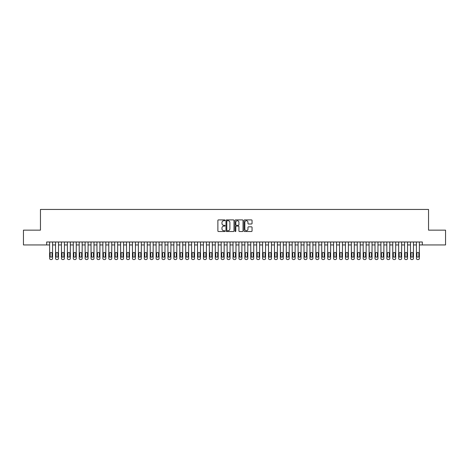 <?xml version="1.0" encoding="UTF-8"?>
<svg xmlns="http://www.w3.org/2000/svg" width="469" height="469" viewBox="0 0 469 469"><rect width="100%" height="100%" fill="white"/><g stroke="black" fill="none" stroke-linecap="round" stroke-linejoin="round"><path stroke-width="0.7" d="M225.032 220.313A0.405 0.405 0 0 0 224.628 219.908L218.46 219.908A0.58 0.58 0 0 0 217.88 220.489L217.88 230.941A0.58 0.58 0 0 0 218.46 231.522L224.628 231.522A0.405 0.405 0 0 0 225.032 231.117A0.405 0.405 0 0 0 224.628 230.707L223.83 230.707A1.858 1.858 0 0 1 221.972 228.849L221.972 227.981A1.858 1.858 0 0 1 223.83 226.122L224.628 226.122A0.405 0.405 0 0 0 225.032 225.712A0.405 0.405 0 0 0 224.628 225.308L223.83 225.308A1.858 1.858 0 0 1 221.972 223.449L221.972 222.582A1.858 1.858 0 0 1 223.83 220.723L224.628 220.723A0.405 0.405 0 0 0 225.032 220.313M251.472 224A0.58 0.58 0 0 0 252.052 223.42L252.052 220.489A0.58 0.58 0 0 0 251.472 219.908L244.619 219.908A0.58 0.58 0 0 0 244.038 220.489L244.038 230.941A0.58 0.58 0 0 0 244.619 231.522L251.472 231.522A0.58 0.58 0 0 0 252.052 230.941L252.052 227.401A0.58 0.58 0 0 0 251.472 226.82L248.541 226.82A0.58 0.58 0 0 0 247.96 227.401L247.96 229.153A1.554 1.554 0 0 1 246.407 230.707A1.554 1.554 0 0 1 244.853 229.153L244.853 222.277A1.554 1.554 0 0 1 246.407 220.723A1.554 1.554 0 0 1 247.96 222.277L247.96 223.42A0.58 0.58 0 0 0 248.541 224L251.472 224M46.671 244.941L23.45 244.941L23.45 230.15L40.457 230.15L40.457 209.444L428.543 209.444L428.543 230.15L445.55 230.15L445.55 244.941L422.329 244.941L422.329 241.986L46.671 241.986L46.671 244.941L49.626 244.941M233.99 220.489A0.58 0.58 0 0 0 233.41 219.908L226.556 219.908A0.58 0.58 0 0 0 225.976 220.489L225.976 230.941A0.58 0.58 0 0 0 226.556 231.522L233.41 231.522A0.58 0.58 0 0 0 233.99 230.941L233.99 220.489M235.59 219.908L242.444 219.908A0.58 0.58 0 0 1 243.024 220.489L243.024 230.941A0.58 0.58 0 0 1 242.444 231.522L239.507 231.522A0.58 0.58 0 0 1 238.926 230.941L238.926 226.703A0.58 0.58 0 0 0 238.346 226.122L236.399 226.122A0.58 0.58 0 0 0 235.819 226.703L235.819 231.117A0.405 0.405 0 0 1 235.415 231.522A0.405 0.405 0 0 1 235.01 231.117L235.01 220.489A0.58 0.58 0 0 1 235.59 219.908M52.587 241.986L52.587 258.372L52.587 244.941L55.541 244.941M58.502 241.986L58.502 258.372L58.502 244.941L61.462 244.941M64.417 241.986L64.417 258.372L64.417 244.941L67.378 244.941M70.332 241.986L70.332 258.372L70.332 244.941L73.293 244.941M76.248 241.986L76.248 258.372L76.248 244.941L79.208 244.941M82.163 241.986L82.163 258.372L82.163 244.941L85.124 244.941M88.084 241.986L88.084 258.372L88.084 244.941L91.039 244.941M93.999 241.986L93.999 258.372L93.999 244.941L96.954 244.941M99.915 241.986L99.915 258.372L99.915 244.941L102.869 244.941M105.83 241.986L105.83 258.372L105.83 244.941L108.785 244.941M111.745 241.986L111.745 258.372L111.745 244.941L114.706 244.941M117.66 241.986L117.66 258.372L117.66 244.941L120.621 244.941M123.576 241.986L123.576 258.372L123.576 244.941L126.536 244.941M129.491 241.986L129.491 258.372L129.491 244.941L132.451 244.941M135.406 241.986L135.406 258.372L135.406 244.941L138.367 244.941M141.327 241.986L141.327 258.372L141.327 244.941L144.282 244.941M147.243 241.986L147.243 258.372L147.243 244.941L150.197 244.941M153.158 241.986L153.158 258.372L153.158 244.941L156.113 244.941M159.073 241.986L159.073 258.372L159.073 244.941L162.028 244.941M164.988 241.986L164.988 258.372L164.988 244.941L167.949 244.941M170.904 241.986L170.904 258.372L170.904 244.941L173.864 244.941M176.819 241.986L176.819 258.372L176.819 244.941L179.779 244.941M182.734 241.986L182.734 258.372L182.734 244.941L185.695 244.941M188.649 241.986L188.649 258.372L188.649 244.941L191.61 244.941M194.571 241.986L194.571 258.372L194.571 244.941L197.525 244.941M200.486 241.986L200.486 258.372L200.486 244.941L203.44 244.941M206.401 241.986L206.401 258.372L206.401 244.941L209.356 244.941M212.316 241.986L212.316 258.372L212.316 244.941L215.271 244.941M218.232 241.986L218.232 258.372L218.232 244.941L221.192 244.941M224.147 241.986L224.147 258.372L224.147 244.941L227.107 244.941M230.062 241.986L230.062 258.372L230.062 244.941L233.023 244.941M235.977 241.986L235.977 258.372L235.977 244.941L238.938 244.941M241.893 241.986L241.893 258.372L241.893 244.941L244.853 244.941M247.808 241.986L247.808 258.372L247.808 244.941L250.768 244.941M253.729 241.986L253.729 258.372L253.729 244.941L256.684 244.941M259.644 241.986L259.644 258.372L259.644 244.941L262.599 244.941M265.56 241.986L265.56 258.372L265.56 244.941L268.514 244.941M271.475 241.986L271.475 258.372L271.475 244.941L274.429 244.941M277.39 241.986L277.39 258.372L277.39 244.941L280.351 244.941M283.305 241.986L283.305 258.372L283.305 244.941L286.266 244.941M289.221 241.986L289.221 258.372L289.221 244.941L292.181 244.941M295.136 241.986L295.136 258.372L295.136 244.941L298.096 244.941M301.051 241.986L301.051 258.372L301.051 244.941L304.012 244.941M306.972 241.986L306.972 258.372L306.972 244.941L309.927 244.941M312.887 241.986L312.887 258.372L312.887 244.941L315.842 244.941M318.803 241.986L318.803 258.372L318.803 244.941L321.757 244.941M324.718 241.986L324.718 258.372L324.718 244.941L327.673 244.941M330.633 241.986L330.633 258.372L330.633 244.941L333.594 244.941M336.549 241.986L336.549 258.372L336.549 244.941L339.509 244.941M342.464 241.986L342.464 258.372L342.464 244.941L345.424 244.941M348.379 241.986L348.379 258.372L348.379 244.941L351.34 244.941M354.294 241.986L354.294 258.372L354.294 244.941L357.255 244.941M360.215 241.986L360.215 258.372L360.215 244.941L363.17 244.941M366.131 241.986L366.131 258.372L366.131 244.941L369.085 244.941M372.046 241.986L372.046 258.372L372.046 244.941L375.001 244.941M377.961 241.986L377.961 258.372L377.961 244.941L380.916 244.941M383.877 241.986L383.877 258.372L383.877 244.941L386.837 244.941M389.792 241.986L389.792 258.372L389.792 244.941L392.752 244.941M395.707 241.986L395.707 258.372L395.707 244.941L398.668 244.941M401.622 241.986L401.622 258.372L401.622 244.941L404.583 244.941M407.538 241.986L407.538 258.372L407.538 244.941L410.498 244.941M413.459 241.986L413.459 258.372L413.459 244.941L416.413 244.941M419.374 241.986L419.374 258.372L419.374 244.941L422.329 244.941M227.195 220.723A0.405 0.405 0 0 0 226.791 221.128L226.791 230.302A0.405 0.405 0 0 0 227.195 230.707L228.04 230.707A1.858 1.858 0 0 0 229.898 228.849L229.898 222.582A1.858 1.858 0 0 0 228.04 220.723L227.195 220.723M238.926 222.306A1.554 1.554 0 0 0 237.373 220.752A1.554 1.554 0 0 0 235.819 222.306L235.819 224.727A0.58 0.58 0 0 0 236.399 225.308L238.346 225.308A0.58 0.58 0 0 0 238.926 224.727L238.926 222.306M50.16 256.238A0.944 0.944 90 0 0 51.109 257.188A0.944 0.944 90 0 0 52.053 256.238A0.944 0.944 -90 0 1 51.109 257.188A0.944 0.944 -90 0 1 50.16 256.238L50.16 253.401A0.944 0.944 -90 0 1 51.109 252.457A0.944 0.944 -90 0 1 52.053 253.401A0.944 0.944 90 0 0 51.109 252.457A0.944 0.944 90 0 0 50.16 253.401M49.626 241.986L49.626 258.372A1.184 1.184 90 0 0 50.81 259.556L51.402 259.556A1.184 1.184 90 0 0 52.587 258.372M52.053 253.401L52.053 256.238M56.075 256.238A0.944 0.944 90 0 0 57.025 257.188A0.944 0.944 90 0 0 57.968 256.238A0.944 0.944 -90 0 1 57.025 257.188A0.944 0.944 -90 0 1 56.075 256.238L56.075 253.401A0.944 0.944 -90 0 1 57.025 252.457A0.944 0.944 -90 0 1 57.968 253.401A0.944 0.944 90 0 0 57.025 252.457A0.944 0.944 90 0 0 56.075 253.401M61.99 256.238A0.944 0.944 90 0 0 62.94 257.188A0.944 0.944 90 0 0 63.884 256.238A0.944 0.944 -90 0 1 62.94 257.188A0.944 0.944 -90 0 1 61.99 256.238L61.99 253.401A0.944 0.944 -90 0 1 62.94 252.457A0.944 0.944 -90 0 1 63.884 253.401A0.944 0.944 90 0 0 62.94 252.457A0.944 0.944 90 0 0 61.99 253.401M67.905 256.238A0.944 0.944 90 0 0 68.855 257.188A0.944 0.944 90 0 0 69.799 256.238A0.944 0.944 -90 0 1 68.855 257.188A0.944 0.944 -90 0 1 67.905 256.238L67.905 253.401A0.944 0.944 -90 0 1 68.855 252.457A0.944 0.944 -90 0 1 69.799 253.401A0.944 0.944 90 0 0 68.855 252.457A0.944 0.944 90 0 0 67.905 253.401M73.826 256.238A0.944 0.944 90 0 0 74.77 257.188A0.944 0.944 90 0 0 75.714 256.238A0.944 0.944 -90 0 1 74.77 257.188A0.944 0.944 -90 0 1 73.826 256.238L73.826 253.401A0.944 0.944 -90 0 1 74.77 252.457A0.944 0.944 -90 0 1 75.714 253.401A0.944 0.944 90 0 0 74.77 252.457A0.944 0.944 90 0 0 73.826 253.401M55.541 241.986L55.541 258.372A1.184 1.184 90 0 0 56.726 259.556L57.318 259.556A1.184 1.184 90 0 0 58.502 258.372M57.968 253.401L57.968 256.238M61.462 241.986L61.462 258.372A1.184 1.184 90 0 0 62.641 259.556L63.233 259.556A1.184 1.184 90 0 0 64.417 258.372M63.884 253.401L63.884 256.238M67.378 241.986L67.378 258.372A1.184 1.184 90 0 0 68.556 259.556L69.148 259.556A1.184 1.184 90 0 0 70.332 258.372M69.799 253.401L69.799 256.238M73.293 241.986L73.293 258.372A1.184 1.184 90 0 0 74.477 259.556L75.063 259.556A1.184 1.184 90 0 0 76.248 258.372M75.714 253.401L75.714 256.238M79.742 256.238A0.944 0.944 90 0 0 80.686 257.188A0.944 0.944 90 0 0 81.635 256.238A0.944 0.944 -90 0 1 80.686 257.188A0.944 0.944 -90 0 1 79.742 256.238L79.742 253.401A0.944 0.944 -90 0 1 80.686 252.457A0.944 0.944 -90 0 1 81.635 253.401A0.944 0.944 90 0 0 80.686 252.457A0.944 0.944 90 0 0 79.742 253.401M79.208 241.986L79.208 258.372A1.184 1.184 90 0 0 80.392 259.556L80.985 259.556A1.184 1.184 90 0 0 82.163 258.372M81.635 253.401L81.635 256.238M85.657 256.238A0.944 0.944 90 0 0 86.601 257.188A0.944 0.944 90 0 0 87.551 256.238A0.944 0.944 -90 0 1 86.601 257.188A0.944 0.944 -90 0 1 85.657 256.238L85.657 253.401A0.944 0.944 -90 0 1 86.601 252.457A0.944 0.944 -90 0 1 87.551 253.401A0.944 0.944 90 0 0 86.601 252.457A0.944 0.944 90 0 0 85.657 253.401M85.124 241.986L85.124 258.372A1.184 1.184 90 0 0 86.308 259.556L86.9 259.556A1.184 1.184 90 0 0 88.084 258.372M87.551 253.401L87.551 256.238M91.572 256.238A0.944 0.944 90 0 0 92.516 257.188A0.944 0.944 90 0 0 93.466 256.238A0.944 0.944 -90 0 1 92.516 257.188A0.944 0.944 -90 0 1 91.572 256.238L91.572 253.401A0.944 0.944 -90 0 1 92.516 252.457A0.944 0.944 -90 0 1 93.466 253.401A0.944 0.944 90 0 0 92.516 252.457A0.944 0.944 90 0 0 91.572 253.401M91.039 241.986L91.039 258.372A1.184 1.184 90 0 0 92.223 259.556L92.815 259.556A1.184 1.184 90 0 0 93.999 258.372M93.466 253.401L93.466 256.238M97.488 256.238A0.944 0.944 90 0 0 98.431 257.188A0.944 0.944 90 0 0 99.381 256.238A0.944 0.944 -90 0 1 98.431 257.188A0.944 0.944 -90 0 1 97.488 256.238L97.488 253.401A0.944 0.944 -90 0 1 98.431 252.457A0.944 0.944 -90 0 1 99.381 253.401A0.944 0.944 90 0 0 98.431 252.457A0.944 0.944 90 0 0 97.488 253.401M96.954 241.986L96.954 258.372A1.184 1.184 90 0 0 98.138 259.556L98.73 259.556A1.184 1.184 90 0 0 99.915 258.372M99.381 253.401L99.381 256.238M103.403 256.238A0.944 0.944 90 0 0 104.353 257.188A0.944 0.944 90 0 0 105.296 256.238A0.944 0.944 -90 0 1 104.353 257.188A0.944 0.944 -90 0 1 103.403 256.238L103.403 253.401A0.944 0.944 -90 0 1 104.353 252.457A0.944 0.944 -90 0 1 105.296 253.401A0.944 0.944 90 0 0 104.353 252.457A0.944 0.944 90 0 0 103.403 253.401M109.318 256.238A0.944 0.944 90 0 0 110.268 257.188A0.944 0.944 90 0 0 111.212 256.238A0.944 0.944 -90 0 1 110.268 257.188A0.944 0.944 -90 0 1 109.318 256.238L109.318 253.401A0.944 0.944 -90 0 1 110.268 252.457A0.944 0.944 -90 0 1 111.212 253.401A0.944 0.944 90 0 0 110.268 252.457A0.944 0.944 90 0 0 109.318 253.401M115.233 256.238A0.944 0.944 90 0 0 116.183 257.188A0.944 0.944 90 0 0 117.127 256.238A0.944 0.944 -90 0 1 116.183 257.188A0.944 0.944 -90 0 1 115.233 256.238L115.233 253.401A0.944 0.944 -90 0 1 116.183 252.457A0.944 0.944 -90 0 1 117.127 253.401A0.944 0.944 90 0 0 116.183 252.457A0.944 0.944 90 0 0 115.233 253.401M121.149 256.238A0.944 0.944 90 0 0 122.098 257.188A0.944 0.944 90 0 0 123.042 256.238A0.944 0.944 -90 0 1 122.098 257.188A0.944 0.944 -90 0 1 121.149 256.238L121.149 253.401A0.944 0.944 -90 0 1 122.098 252.457A0.944 0.944 -90 0 1 123.042 253.401A0.944 0.944 90 0 0 122.098 252.457A0.944 0.944 90 0 0 121.149 253.401M127.07 256.238A0.944 0.944 90 0 0 128.014 257.188A0.944 0.944 90 0 0 128.957 256.238A0.944 0.944 -90 0 1 128.014 257.188A0.944 0.944 -90 0 1 127.07 256.238L127.07 253.401A0.944 0.944 -90 0 1 128.014 252.457A0.944 0.944 -90 0 1 128.957 253.401A0.944 0.944 90 0 0 128.014 252.457A0.944 0.944 90 0 0 127.07 253.401M132.985 256.238A0.944 0.944 90 0 0 133.929 257.188A0.944 0.944 90 0 0 134.879 256.238A0.944 0.944 -90 0 1 133.929 257.188A0.944 0.944 -90 0 1 132.985 256.238L132.985 253.401A0.944 0.944 -90 0 1 133.929 252.457A0.944 0.944 -90 0 1 134.879 253.401A0.944 0.944 90 0 0 133.929 252.457A0.944 0.944 90 0 0 132.985 253.401M138.9 256.238A0.944 0.944 90 0 0 139.844 257.188A0.944 0.944 90 0 0 140.794 256.238A0.944 0.944 -90 0 1 139.844 257.188A0.944 0.944 -90 0 1 138.9 256.238L138.9 253.401A0.944 0.944 -90 0 1 139.844 252.457A0.944 0.944 -90 0 1 140.794 253.401A0.944 0.944 90 0 0 139.844 252.457A0.944 0.944 90 0 0 138.9 253.401M144.815 256.238A0.944 0.944 90 0 0 145.759 257.188A0.944 0.944 90 0 0 146.709 256.238A0.944 0.944 -90 0 1 145.759 257.188A0.944 0.944 -90 0 1 144.815 256.238L144.815 253.401A0.944 0.944 -90 0 1 145.759 252.457A0.944 0.944 -90 0 1 146.709 253.401A0.944 0.944 90 0 0 145.759 252.457A0.944 0.944 90 0 0 144.815 253.401M150.731 256.238A0.944 0.944 90 0 0 151.675 257.188A0.944 0.944 90 0 0 152.624 256.238A0.944 0.944 -90 0 1 151.675 257.188A0.944 0.944 -90 0 1 150.731 256.238L150.731 253.401A0.944 0.944 -90 0 1 151.675 252.457A0.944 0.944 -90 0 1 152.624 253.401A0.944 0.944 90 0 0 151.675 252.457A0.944 0.944 90 0 0 150.731 253.401M156.646 256.238A0.944 0.944 90 0 0 157.596 257.188A0.944 0.944 90 0 0 158.54 256.238A0.944 0.944 -90 0 1 157.596 257.188A0.944 0.944 -90 0 1 156.646 256.238L156.646 253.401A0.944 0.944 -90 0 1 157.596 252.457A0.944 0.944 -90 0 1 158.54 253.401A0.944 0.944 90 0 0 157.596 252.457A0.944 0.944 90 0 0 156.646 253.401M162.561 256.238A0.944 0.944 90 0 0 163.511 257.188A0.944 0.944 90 0 0 164.455 256.238A0.944 0.944 -90 0 1 163.511 257.188A0.944 0.944 -90 0 1 162.561 256.238L162.561 253.401A0.944 0.944 -90 0 1 163.511 252.457A0.944 0.944 -90 0 1 164.455 253.401A0.944 0.944 90 0 0 163.511 252.457A0.944 0.944 90 0 0 162.561 253.401M168.477 256.238A0.944 0.944 90 0 0 169.426 257.188A0.944 0.944 90 0 0 170.37 256.238A0.944 0.944 -90 0 1 169.426 257.188A0.944 0.944 -90 0 1 168.477 256.238L168.477 253.401A0.944 0.944 -90 0 1 169.426 252.457A0.944 0.944 -90 0 1 170.37 253.401A0.944 0.944 90 0 0 169.426 252.457A0.944 0.944 90 0 0 168.477 253.401M102.869 241.986L102.869 258.372A1.184 1.184 90 0 0 104.054 259.556L104.646 259.556A1.184 1.184 90 0 0 105.83 258.372M105.296 253.401L105.296 256.238M108.785 241.986L108.785 258.372A1.184 1.184 90 0 0 109.969 259.556L110.561 259.556A1.184 1.184 90 0 0 111.745 258.372M111.212 253.401L111.212 256.238M114.706 241.986L114.706 258.372A1.184 1.184 90 0 0 115.884 259.556L116.476 259.556A1.184 1.184 90 0 0 117.66 258.372M117.127 253.401L117.127 256.238M120.621 241.986L120.621 258.372A1.184 1.184 90 0 0 121.799 259.556L122.391 259.556A1.184 1.184 90 0 0 123.576 258.372M123.042 253.401L123.042 256.238M126.536 241.986L126.536 258.372A1.184 1.184 90 0 0 127.72 259.556L128.307 259.556A1.184 1.184 90 0 0 129.491 258.372M128.957 253.401L128.957 256.238M132.451 241.986L132.451 258.372A1.184 1.184 90 0 0 133.636 259.556L134.228 259.556A1.184 1.184 90 0 0 135.406 258.372M134.879 253.401L134.879 256.238M138.367 241.986L138.367 258.372A1.184 1.184 90 0 0 139.551 259.556L140.143 259.556A1.184 1.184 90 0 0 141.327 258.372M140.794 253.401L140.794 256.238M144.282 241.986L144.282 258.372A1.184 1.184 90 0 0 145.466 259.556L146.058 259.556A1.184 1.184 90 0 0 147.243 258.372M146.709 253.401L146.709 256.238M150.197 241.986L150.197 258.372A1.184 1.184 90 0 0 151.381 259.556L151.974 259.556A1.184 1.184 90 0 0 153.158 258.372M152.624 253.401L152.624 256.238M156.113 241.986L156.113 258.372A1.184 1.184 90 0 0 157.297 259.556L157.889 259.556A1.184 1.184 90 0 0 159.073 258.372M158.54 253.401L158.54 256.238M162.028 241.986L162.028 258.372A1.184 1.184 90 0 0 163.212 259.556L163.804 259.556A1.184 1.184 90 0 0 164.988 258.372M164.455 253.401L164.455 256.238M167.949 241.986L167.949 258.372A1.184 1.184 90 0 0 169.127 259.556L169.719 259.556A1.184 1.184 90 0 0 170.904 258.372M170.37 253.401L170.37 256.238M174.392 256.238A0.944 0.944 90 0 0 175.342 257.188A0.944 0.944 90 0 0 176.285 256.238A0.944 0.944 -90 0 1 175.342 257.188A0.944 0.944 -90 0 1 174.392 256.238L174.392 253.401A0.944 0.944 -90 0 1 175.342 252.457A0.944 0.944 -90 0 1 176.285 253.401A0.944 0.944 90 0 0 175.342 252.457A0.944 0.944 90 0 0 174.392 253.401M180.313 256.238A0.944 0.944 90 0 0 181.257 257.188A0.944 0.944 90 0 0 182.201 256.238A0.944 0.944 -90 0 1 181.257 257.188A0.944 0.944 -90 0 1 180.313 256.238L180.313 253.401A0.944 0.944 -90 0 1 181.257 252.457A0.944 0.944 -90 0 1 182.201 253.401A0.944 0.944 90 0 0 181.257 252.457A0.944 0.944 90 0 0 180.313 253.401M186.228 256.238A0.944 0.944 90 0 0 187.172 257.188A0.944 0.944 90 0 0 188.122 256.238A0.944 0.944 -90 0 1 187.172 257.188A0.944 0.944 -90 0 1 186.228 256.238L186.228 253.401A0.944 0.944 -90 0 1 187.172 252.457A0.944 0.944 -90 0 1 188.122 253.401A0.944 0.944 90 0 0 187.172 252.457A0.944 0.944 90 0 0 186.228 253.401M192.143 256.238A0.944 0.944 90 0 0 193.087 257.188A0.944 0.944 90 0 0 194.037 256.238A0.944 0.944 -90 0 1 193.087 257.188A0.944 0.944 -90 0 1 192.143 256.238L192.143 253.401A0.944 0.944 -90 0 1 193.087 252.457A0.944 0.944 -90 0 1 194.037 253.401A0.944 0.944 90 0 0 193.087 252.457A0.944 0.944 90 0 0 192.143 253.401M173.864 241.986L173.864 258.372A1.184 1.184 90 0 0 175.043 259.556L175.635 259.556A1.184 1.184 90 0 0 176.819 258.372M176.285 253.401L176.285 256.238M179.779 241.986L179.779 258.372A1.184 1.184 90 0 0 180.964 259.556L181.55 259.556A1.184 1.184 90 0 0 182.734 258.372M182.201 253.401L182.201 256.238M185.695 241.986L185.695 258.372A1.184 1.184 90 0 0 186.879 259.556L187.471 259.556A1.184 1.184 90 0 0 188.649 258.372M188.122 253.401L188.122 256.238M191.61 241.986L191.61 258.372A1.184 1.184 90 0 0 192.794 259.556L193.386 259.556A1.184 1.184 90 0 0 194.571 258.372M194.037 253.401L194.037 256.238M198.059 256.238A0.944 0.944 90 0 0 199.003 257.188A0.944 0.944 90 0 0 199.952 256.238A0.944 0.944 -90 0 1 199.003 257.188A0.944 0.944 -90 0 1 198.059 256.238L198.059 253.401A0.944 0.944 -90 0 1 199.003 252.457A0.944 0.944 -90 0 1 199.952 253.401A0.944 0.944 90 0 0 199.003 252.457A0.944 0.944 90 0 0 198.059 253.401M197.525 241.986L197.525 258.372A1.184 1.184 90 0 0 198.709 259.556L199.302 259.556A1.184 1.184 90 0 0 200.486 258.372M199.952 253.401L199.952 256.238M203.974 256.238A0.944 0.944 90 0 0 204.918 257.188A0.944 0.944 90 0 0 205.868 256.238A0.944 0.944 -90 0 1 204.918 257.188A0.944 0.944 -90 0 1 203.974 256.238L203.974 253.401A0.944 0.944 -90 0 1 204.918 252.457A0.944 0.944 -90 0 1 205.868 253.401A0.944 0.944 90 0 0 204.918 252.457A0.944 0.944 90 0 0 203.974 253.401M203.44 241.986L203.44 258.372A1.184 1.184 90 0 0 204.625 259.556L205.217 259.556A1.184 1.184 90 0 0 206.401 258.372M205.868 253.401L205.868 256.238M209.889 256.238A0.944 0.944 90 0 0 210.839 257.188A0.944 0.944 90 0 0 211.783 256.238A0.944 0.944 -90 0 1 210.839 257.188A0.944 0.944 -90 0 1 209.889 256.238L209.889 253.401A0.944 0.944 -90 0 1 210.839 252.457A0.944 0.944 -90 0 1 211.783 253.401A0.944 0.944 90 0 0 210.839 252.457A0.944 0.944 90 0 0 209.889 253.401M209.356 241.986L209.356 258.372A1.184 1.184 90 0 0 210.54 259.556L211.132 259.556A1.184 1.184 90 0 0 212.316 258.372M211.783 253.401L211.783 256.238M215.804 256.238A0.944 0.944 90 0 0 216.754 257.188A0.944 0.944 90 0 0 217.698 256.238A0.944 0.944 -90 0 1 216.754 257.188A0.944 0.944 -90 0 1 215.804 256.238L215.804 253.401A0.944 0.944 -90 0 1 216.754 252.457A0.944 0.944 -90 0 1 217.698 253.401A0.944 0.944 90 0 0 216.754 252.457A0.944 0.944 90 0 0 215.804 253.401M215.271 241.986L215.271 258.372A1.184 1.184 90 0 0 216.455 259.556L217.047 259.556A1.184 1.184 90 0 0 218.232 258.372M217.698 253.401L217.698 256.238M221.72 256.238A0.944 0.944 90 0 0 222.669 257.188A0.944 0.944 90 0 0 223.613 256.238A0.944 0.944 -90 0 1 222.669 257.188A0.944 0.944 -90 0 1 221.72 256.238L221.72 253.401A0.944 0.944 -90 0 1 222.669 252.457A0.944 0.944 -90 0 1 223.613 253.401A0.944 0.944 90 0 0 222.669 252.457A0.944 0.944 90 0 0 221.72 253.401M221.192 241.986L221.192 258.372A1.184 1.184 90 0 0 222.37 259.556L222.963 259.556A1.184 1.184 90 0 0 224.147 258.372M223.613 253.401L223.613 256.238M227.635 256.238A0.944 0.944 90 0 0 228.585 257.188A0.944 0.944 90 0 0 229.529 256.238A0.944 0.944 -90 0 1 228.585 257.188A0.944 0.944 -90 0 1 227.635 256.238L227.635 253.401A0.944 0.944 -90 0 1 228.585 252.457A0.944 0.944 -90 0 1 229.529 253.401A0.944 0.944 90 0 0 228.585 252.457A0.944 0.944 90 0 0 227.635 253.401M227.107 241.986L227.107 258.372A1.184 1.184 90 0 0 228.286 259.556L228.878 259.556A1.184 1.184 90 0 0 230.062 258.372M229.529 253.401L229.529 256.238M233.556 256.238A0.944 0.944 90 0 0 234.5 257.188A0.944 0.944 90 0 0 235.444 256.238A0.944 0.944 -90 0 1 234.5 257.188A0.944 0.944 -90 0 1 233.556 256.238L233.556 253.401A0.944 0.944 -90 0 1 234.5 252.457A0.944 0.944 -90 0 1 235.444 253.401A0.944 0.944 90 0 0 234.5 252.457A0.944 0.944 90 0 0 233.556 253.401M233.023 241.986L233.023 258.372A1.184 1.184 90 0 0 234.207 259.556L234.793 259.556A1.184 1.184 90 0 0 235.977 258.372M235.444 253.401L235.444 256.238M239.471 256.238A0.944 0.944 90 0 0 240.415 257.188A0.944 0.944 90 0 0 241.365 256.238A0.944 0.944 -90 0 1 240.415 257.188A0.944 0.944 -90 0 1 239.471 256.238L239.471 253.401A0.944 0.944 -90 0 1 240.415 252.457A0.944 0.944 -90 0 1 241.365 253.401A0.944 0.944 90 0 0 240.415 252.457A0.944 0.944 90 0 0 239.471 253.401M238.938 241.986L238.938 258.372A1.184 1.184 90 0 0 240.122 259.556L240.714 259.556A1.184 1.184 90 0 0 241.893 258.372M241.365 253.401L241.365 256.238M245.387 256.238A0.944 0.944 90 0 0 246.331 257.188A0.944 0.944 90 0 0 247.28 256.238A0.944 0.944 -90 0 1 246.331 257.188A0.944 0.944 -90 0 1 245.387 256.238L245.387 253.401A0.944 0.944 -90 0 1 246.331 252.457A0.944 0.944 -90 0 1 247.28 253.401A0.944 0.944 90 0 0 246.331 252.457A0.944 0.944 90 0 0 245.387 253.401M244.853 241.986L244.853 258.372A1.184 1.184 90 0 0 246.037 259.556L246.63 259.556A1.184 1.184 90 0 0 247.808 258.372M247.28 253.401L247.28 256.238M251.302 256.238A0.944 0.944 90 0 0 252.246 257.188A0.944 0.944 90 0 0 253.196 256.238A0.944 0.944 -90 0 1 252.246 257.188A0.944 0.944 -90 0 1 251.302 256.238L251.302 253.401A0.944 0.944 -90 0 1 252.246 252.457A0.944 0.944 -90 0 1 253.196 253.401A0.944 0.944 90 0 0 252.246 252.457A0.944 0.944 90 0 0 251.302 253.401M250.768 241.986L250.768 258.372A1.184 1.184 90 0 0 251.953 259.556L252.545 259.556A1.184 1.184 90 0 0 253.729 258.372M253.196 253.401L253.196 256.238M257.217 256.238A0.944 0.944 90 0 0 258.161 257.188A0.944 0.944 90 0 0 259.111 256.238A0.944 0.944 -90 0 1 258.161 257.188A0.944 0.944 -90 0 1 257.217 256.238L257.217 253.401A0.944 0.944 -90 0 1 258.161 252.457A0.944 0.944 -90 0 1 259.111 253.401A0.944 0.944 90 0 0 258.161 252.457A0.944 0.944 90 0 0 257.217 253.401M256.684 241.986L256.684 258.372A1.184 1.184 90 0 0 257.868 259.556L258.46 259.556A1.184 1.184 90 0 0 259.644 258.372M259.111 253.401L259.111 256.238M263.132 256.238A0.944 0.944 90 0 0 264.082 257.188A0.944 0.944 90 0 0 265.026 256.238A0.944 0.944 -90 0 1 264.082 257.188A0.944 0.944 -90 0 1 263.132 256.238L263.132 253.401A0.944 0.944 -90 0 1 264.082 252.457A0.944 0.944 -90 0 1 265.026 253.401A0.944 0.944 90 0 0 264.082 252.457A0.944 0.944 90 0 0 263.132 253.401M262.599 241.986L262.599 258.372A1.184 1.184 90 0 0 263.783 259.556L264.375 259.556A1.184 1.184 90 0 0 265.56 258.372M265.026 253.401L265.026 256.238M269.048 256.238A0.944 0.944 90 0 0 269.997 257.188A0.944 0.944 90 0 0 270.941 256.238A0.944 0.944 -90 0 1 269.997 257.188A0.944 0.944 -90 0 1 269.048 256.238L269.048 253.401A0.944 0.944 -90 0 1 269.997 252.457A0.944 0.944 -90 0 1 270.941 253.401A0.944 0.944 90 0 0 269.997 252.457A0.944 0.944 90 0 0 269.048 253.401M268.514 241.986L268.514 258.372A1.184 1.184 90 0 0 269.698 259.556L270.291 259.556A1.184 1.184 90 0 0 271.475 258.372M270.941 253.401L270.941 256.238M274.963 256.238A0.944 0.944 90 0 0 275.913 257.188A0.944 0.944 90 0 0 276.857 256.238A0.944 0.944 -90 0 1 275.913 257.188A0.944 0.944 -90 0 1 274.963 256.238L274.963 253.401A0.944 0.944 -90 0 1 275.913 252.457A0.944 0.944 -90 0 1 276.857 253.401A0.944 0.944 90 0 0 275.913 252.457A0.944 0.944 90 0 0 274.963 253.401M274.429 241.986L274.429 258.372A1.184 1.184 90 0 0 275.614 259.556L276.206 259.556A1.184 1.184 90 0 0 277.39 258.372M276.857 253.401L276.857 256.238M280.878 256.238A0.944 0.944 90 0 0 281.828 257.188A0.944 0.944 90 0 0 282.772 256.238A0.944 0.944 -90 0 1 281.828 257.188A0.944 0.944 -90 0 1 280.878 256.238L280.878 253.401A0.944 0.944 -90 0 1 281.828 252.457A0.944 0.944 -90 0 1 282.772 253.401A0.944 0.944 90 0 0 281.828 252.457A0.944 0.944 90 0 0 280.878 253.401M280.351 241.986L280.351 258.372A1.184 1.184 90 0 0 281.529 259.556L282.121 259.556A1.184 1.184 90 0 0 283.305 258.372M282.772 253.401L282.772 256.238M286.799 256.238A0.944 0.944 90 0 0 287.743 257.188A0.944 0.944 90 0 0 288.687 256.238A0.944 0.944 -90 0 1 287.743 257.188A0.944 0.944 -90 0 1 286.799 256.238L286.799 253.401A0.944 0.944 -90 0 1 287.743 252.457A0.944 0.944 -90 0 1 288.687 253.401A0.944 0.944 90 0 0 287.743 252.457A0.944 0.944 90 0 0 286.799 253.401M286.266 241.986L286.266 258.372A1.184 1.184 90 0 0 287.45 259.556L288.036 259.556A1.184 1.184 90 0 0 289.221 258.372M288.687 253.401L288.687 256.238M292.715 256.238A0.944 0.944 90 0 0 293.658 257.188A0.944 0.944 90 0 0 294.608 256.238A0.944 0.944 -90 0 1 293.658 257.188A0.944 0.944 -90 0 1 292.715 256.238L292.715 253.401A0.944 0.944 -90 0 1 293.658 252.457A0.944 0.944 -90 0 1 294.608 253.401A0.944 0.944 90 0 0 293.658 252.457A0.944 0.944 90 0 0 292.715 253.401M292.181 241.986L292.181 258.372A1.184 1.184 90 0 0 293.365 259.556L293.957 259.556A1.184 1.184 90 0 0 295.136 258.372M294.608 253.401L294.608 256.238M298.63 256.238A0.944 0.944 90 0 0 299.574 257.188A0.944 0.944 90 0 0 300.523 256.238A0.944 0.944 -90 0 1 299.574 257.188A0.944 0.944 -90 0 1 298.63 256.238L298.63 253.401A0.944 0.944 -90 0 1 299.574 252.457A0.944 0.944 -90 0 1 300.523 253.401A0.944 0.944 90 0 0 299.574 252.457A0.944 0.944 90 0 0 298.63 253.401M298.096 241.986L298.096 258.372A1.184 1.184 90 0 0 299.281 259.556L299.873 259.556A1.184 1.184 90 0 0 301.051 258.372M300.523 253.401L300.523 256.238M304.545 256.238A0.944 0.944 90 0 0 305.489 257.188A0.944 0.944 90 0 0 306.439 256.238A0.944 0.944 -90 0 1 305.489 257.188A0.944 0.944 -90 0 1 304.545 256.238L304.545 253.401A0.944 0.944 -90 0 1 305.489 252.457A0.944 0.944 -90 0 1 306.439 253.401A0.944 0.944 90 0 0 305.489 252.457A0.944 0.944 90 0 0 304.545 253.401M304.012 241.986L304.012 258.372A1.184 1.184 90 0 0 305.196 259.556L305.788 259.556A1.184 1.184 90 0 0 306.972 258.372M306.439 253.401L306.439 256.238M310.46 256.238A0.944 0.944 90 0 0 311.404 257.188A0.944 0.944 90 0 0 312.354 256.238A0.944 0.944 -90 0 1 311.404 257.188A0.944 0.944 -90 0 1 310.46 256.238L310.46 253.401A0.944 0.944 -90 0 1 311.404 252.457A0.944 0.944 -90 0 1 312.354 253.401A0.944 0.944 90 0 0 311.404 252.457A0.944 0.944 90 0 0 310.46 253.401M309.927 241.986L309.927 258.372A1.184 1.184 90 0 0 311.111 259.556L311.703 259.556A1.184 1.184 90 0 0 312.887 258.372M312.354 253.401L312.354 256.238M316.376 256.238A0.944 0.944 90 0 0 317.325 257.188A0.944 0.944 90 0 0 318.269 256.238A0.944 0.944 -90 0 1 317.325 257.188A0.944 0.944 -90 0 1 316.376 256.238L316.376 253.401A0.944 0.944 -90 0 1 317.325 252.457A0.944 0.944 -90 0 1 318.269 253.401A0.944 0.944 90 0 0 317.325 252.457A0.944 0.944 90 0 0 316.376 253.401M315.842 241.986L315.842 258.372A1.184 1.184 90 0 0 317.026 259.556L317.619 259.556A1.184 1.184 90 0 0 318.803 258.372M318.269 253.401L318.269 256.238M322.291 256.238A0.944 0.944 90 0 0 323.241 257.188A0.944 0.944 90 0 0 324.185 256.238A0.944 0.944 -90 0 1 323.241 257.188A0.944 0.944 -90 0 1 322.291 256.238L322.291 253.401A0.944 0.944 -90 0 1 323.241 252.457A0.944 0.944 -90 0 1 324.185 253.401A0.944 0.944 90 0 0 323.241 252.457A0.944 0.944 90 0 0 322.291 253.401M321.757 241.986L321.757 258.372A1.184 1.184 90 0 0 322.942 259.556L323.534 259.556A1.184 1.184 90 0 0 324.718 258.372M324.185 253.401L324.185 256.238M328.206 256.238A0.944 0.944 90 0 0 329.156 257.188A0.944 0.944 90 0 0 330.1 256.238A0.944 0.944 -90 0 1 329.156 257.188A0.944 0.944 -90 0 1 328.206 256.238L328.206 253.401A0.944 0.944 -90 0 1 329.156 252.457A0.944 0.944 -90 0 1 330.1 253.401A0.944 0.944 90 0 0 329.156 252.457A0.944 0.944 90 0 0 328.206 253.401M327.673 241.986L327.673 258.372A1.184 1.184 90 0 0 328.857 259.556L329.449 259.556A1.184 1.184 90 0 0 330.633 258.372M330.1 253.401L330.1 256.238M334.121 256.238A0.944 0.944 90 0 0 335.071 257.188A0.944 0.944 90 0 0 336.015 256.238A0.944 0.944 -90 0 1 335.071 257.188A0.944 0.944 -90 0 1 334.121 256.238L334.121 253.401A0.944 0.944 -90 0 1 335.071 252.457A0.944 0.944 -90 0 1 336.015 253.401A0.944 0.944 90 0 0 335.071 252.457A0.944 0.944 90 0 0 334.121 253.401M333.594 241.986L333.594 258.372A1.184 1.184 90 0 0 334.772 259.556L335.364 259.556A1.184 1.184 90 0 0 336.549 258.372M336.015 253.401L336.015 256.238M340.043 256.238A0.944 0.944 90 0 0 340.986 257.188A0.944 0.944 90 0 0 341.93 256.238A0.944 0.944 -90 0 1 340.986 257.188A0.944 0.944 -90 0 1 340.043 256.238L340.043 253.401A0.944 0.944 -90 0 1 340.986 252.457A0.944 0.944 -90 0 1 341.93 253.401A0.944 0.944 90 0 0 340.986 252.457A0.944 0.944 90 0 0 340.043 253.401M339.509 241.986L339.509 258.372A1.184 1.184 90 0 0 340.693 259.556L341.28 259.556A1.184 1.184 90 0 0 342.464 258.372M341.93 253.401L341.93 256.238M345.958 256.238A0.944 0.944 90 0 0 346.902 257.188A0.944 0.944 90 0 0 347.851 256.238A0.944 0.944 -90 0 1 346.902 257.188A0.944 0.944 -90 0 1 345.958 256.238L345.958 253.401A0.944 0.944 -90 0 1 346.902 252.457A0.944 0.944 -90 0 1 347.851 253.401A0.944 0.944 90 0 0 346.902 252.457A0.944 0.944 90 0 0 345.958 253.401M345.424 241.986L345.424 258.372A1.184 1.184 90 0 0 346.609 259.556L347.201 259.556A1.184 1.184 90 0 0 348.379 258.372M347.851 253.401L347.851 256.238M351.873 256.238A0.944 0.944 90 0 0 352.817 257.188A0.944 0.944 90 0 0 353.767 256.238A0.944 0.944 -90 0 1 352.817 257.188A0.944 0.944 -90 0 1 351.873 256.238L351.873 253.401A0.944 0.944 -90 0 1 352.817 252.457A0.944 0.944 -90 0 1 353.767 253.401A0.944 0.944 90 0 0 352.817 252.457A0.944 0.944 90 0 0 351.873 253.401M351.34 241.986L351.34 258.372A1.184 1.184 90 0 0 352.524 259.556L353.116 259.556A1.184 1.184 90 0 0 354.294 258.372M353.767 253.401L353.767 256.238M357.788 256.238A0.944 0.944 90 0 0 358.732 257.188A0.944 0.944 90 0 0 359.682 256.238A0.944 0.944 -90 0 1 358.732 257.188A0.944 0.944 -90 0 1 357.788 256.238L357.788 253.401A0.944 0.944 -90 0 1 358.732 252.457A0.944 0.944 -90 0 1 359.682 253.401A0.944 0.944 90 0 0 358.732 252.457A0.944 0.944 90 0 0 357.788 253.401M357.255 241.986L357.255 258.372A1.184 1.184 90 0 0 358.439 259.556L359.031 259.556A1.184 1.184 90 0 0 360.215 258.372M359.682 253.401L359.682 256.238M363.704 256.238A0.944 0.944 90 0 0 364.648 257.188A0.944 0.944 90 0 0 365.597 256.238A0.944 0.944 -90 0 1 364.648 257.188A0.944 0.944 -90 0 1 363.704 256.238L363.704 253.401A0.944 0.944 -90 0 1 364.648 252.457A0.944 0.944 -90 0 1 365.597 253.401A0.944 0.944 90 0 0 364.648 252.457A0.944 0.944 90 0 0 363.704 253.401M363.17 241.986L363.17 258.372A1.184 1.184 90 0 0 364.354 259.556L364.946 259.556A1.184 1.184 90 0 0 366.131 258.372M365.597 253.401L365.597 256.238M369.619 256.238A0.944 0.944 90 0 0 370.569 257.188A0.944 0.944 90 0 0 371.512 256.238A0.944 0.944 -90 0 1 370.569 257.188A0.944 0.944 -90 0 1 369.619 256.238L369.619 253.401A0.944 0.944 -90 0 1 370.569 252.457A0.944 0.944 -90 0 1 371.512 253.401A0.944 0.944 90 0 0 370.569 252.457A0.944 0.944 90 0 0 369.619 253.401M369.085 241.986L369.085 258.372A1.184 1.184 90 0 0 370.27 259.556L370.862 259.556A1.184 1.184 90 0 0 372.046 258.372M371.512 253.401L371.512 256.238M375.534 256.238A0.944 0.944 90 0 0 376.484 257.188A0.944 0.944 90 0 0 377.428 256.238A0.944 0.944 -90 0 1 376.484 257.188A0.944 0.944 -90 0 1 375.534 256.238L375.534 253.401A0.944 0.944 -90 0 1 376.484 252.457A0.944 0.944 -90 0 1 377.428 253.401A0.944 0.944 90 0 0 376.484 252.457A0.944 0.944 90 0 0 375.534 253.401M375.001 241.986L375.001 258.372A1.184 1.184 90 0 0 376.185 259.556L376.777 259.556A1.184 1.184 90 0 0 377.961 258.372M377.428 253.401L377.428 256.238M381.449 256.238A0.944 0.944 90 0 0 382.399 257.188A0.944 0.944 90 0 0 383.343 256.238A0.944 0.944 -90 0 1 382.399 257.188A0.944 0.944 -90 0 1 381.449 256.238L381.449 253.401A0.944 0.944 -90 0 1 382.399 252.457A0.944 0.944 -90 0 1 383.343 253.401A0.944 0.944 90 0 0 382.399 252.457A0.944 0.944 90 0 0 381.449 253.401M380.916 241.986L380.916 258.372A1.184 1.184 90 0 0 382.1 259.556L382.692 259.556A1.184 1.184 90 0 0 383.877 258.372M383.343 253.401L383.343 256.238M387.365 256.238A0.944 0.944 90 0 0 388.314 257.188A0.944 0.944 90 0 0 389.258 256.238A0.944 0.944 -90 0 1 388.314 257.188A0.944 0.944 -90 0 1 387.365 256.238L387.365 253.401A0.944 0.944 -90 0 1 388.314 252.457A0.944 0.944 -90 0 1 389.258 253.401A0.944 0.944 90 0 0 388.314 252.457A0.944 0.944 90 0 0 387.365 253.401M386.837 241.986L386.837 258.372A1.184 1.184 90 0 0 388.015 259.556L388.608 259.556A1.184 1.184 90 0 0 389.792 258.372M389.258 253.401L389.258 256.238M393.286 256.238A0.944 0.944 90 0 0 394.23 257.188A0.944 0.944 90 0 0 395.174 256.238A0.944 0.944 -90 0 1 394.23 257.188A0.944 0.944 -90 0 1 393.286 256.238L393.286 253.401A0.944 0.944 -90 0 1 394.23 252.457A0.944 0.944 -90 0 1 395.174 253.401A0.944 0.944 90 0 0 394.23 252.457A0.944 0.944 90 0 0 393.286 253.401M392.752 241.986L392.752 258.372A1.184 1.184 90 0 0 393.937 259.556L394.523 259.556A1.184 1.184 90 0 0 395.707 258.372M395.174 253.401L395.174 256.238M399.201 256.238A0.944 0.944 90 0 0 400.145 257.188A0.944 0.944 90 0 0 401.095 256.238A0.944 0.944 -90 0 1 400.145 257.188A0.944 0.944 -90 0 1 399.201 256.238L399.201 253.401A0.944 0.944 -90 0 1 400.145 252.457A0.944 0.944 -90 0 1 401.095 253.401A0.944 0.944 90 0 0 400.145 252.457A0.944 0.944 90 0 0 399.201 253.401M398.668 241.986L398.668 258.372A1.184 1.184 90 0 0 399.852 259.556L400.444 259.556A1.184 1.184 90 0 0 401.622 258.372M401.095 253.401L401.095 256.238M405.116 256.238A0.944 0.944 90 0 0 406.06 257.188A0.944 0.944 90 0 0 407.01 256.238A0.944 0.944 -90 0 1 406.06 257.188A0.944 0.944 -90 0 1 405.116 256.238L405.116 253.401A0.944 0.944 -90 0 1 406.06 252.457A0.944 0.944 -90 0 1 407.01 253.401A0.944 0.944 90 0 0 406.06 252.457A0.944 0.944 90 0 0 405.116 253.401M404.583 241.986L404.583 258.372A1.184 1.184 90 0 0 405.767 259.556L406.359 259.556A1.184 1.184 90 0 0 407.538 258.372M407.01 253.401L407.01 256.238M411.032 256.238A0.944 0.944 90 0 0 411.975 257.188A0.944 0.944 90 0 0 412.925 256.238A0.944 0.944 -90 0 1 411.975 257.188A0.944 0.944 -90 0 1 411.032 256.238L411.032 253.401A0.944 0.944 -90 0 1 411.975 252.457A0.944 0.944 -90 0 1 412.925 253.401A0.944 0.944 90 0 0 411.975 252.457A0.944 0.944 90 0 0 411.032 253.401M410.498 241.986L410.498 258.372A1.184 1.184 90 0 0 411.682 259.556L412.274 259.556A1.184 1.184 90 0 0 413.459 258.372M412.925 253.401L412.925 256.238M416.947 256.238A0.944 0.944 90 0 0 417.891 257.188A0.944 0.944 90 0 0 418.84 256.238A0.944 0.944 -90 0 1 417.891 257.188A0.944 0.944 -90 0 1 416.947 256.238L416.947 253.401A0.944 0.944 -90 0 1 417.891 252.457A0.944 0.944 -90 0 1 418.84 253.401A0.944 0.944 90 0 0 417.891 252.457A0.944 0.944 90 0 0 416.947 253.401M416.413 241.986L416.413 258.372A1.184 1.184 90 0 0 417.598 259.556L418.19 259.556A1.184 1.184 90 0 0 419.374 258.372M418.84 253.401L418.84 256.238"/></g></svg>
